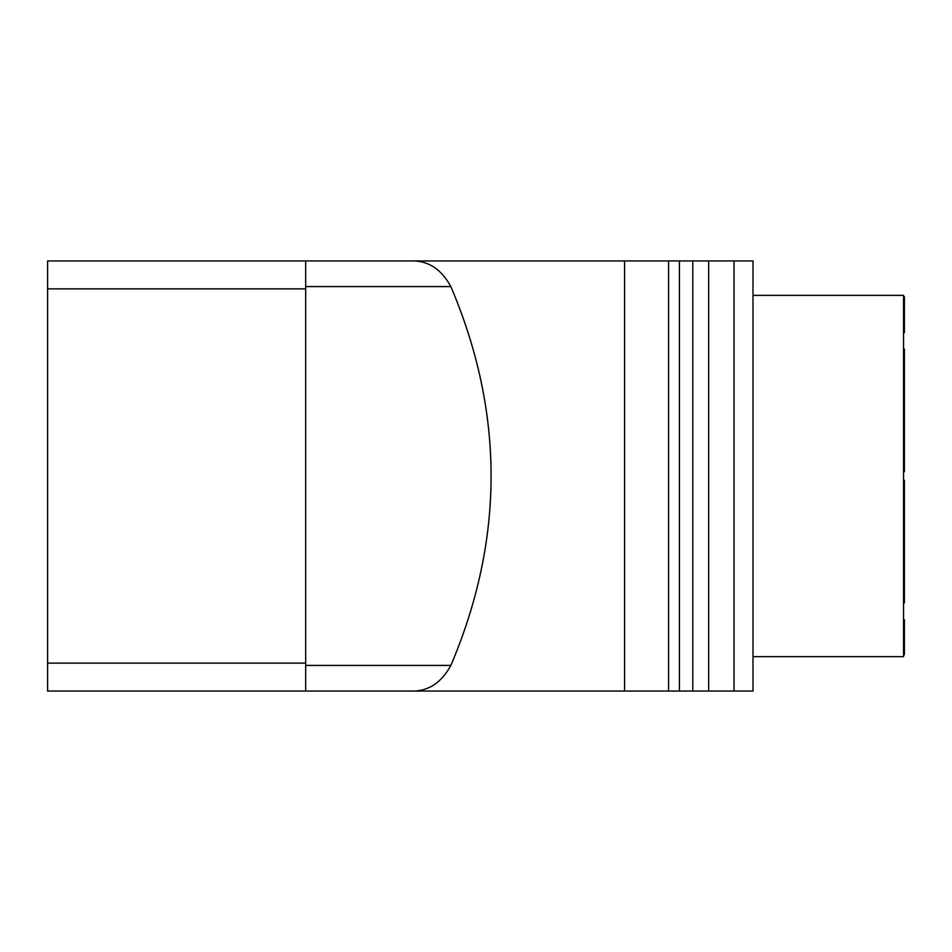 <?xml version="1.0" encoding="UTF-8"?>
<svg xmlns="http://www.w3.org/2000/svg" width="952" height="952" viewBox="0 0 952 952"><rect width="100%" height="100%" fill="white"/><g stroke="black" fill="none" stroke-linecap="round" stroke-linejoin="round"><path stroke-width="1.43" d="M47.6 691.057L47.6 260.943L305.675 260.943L305.675 691.057L47.6 691.057M734.028 691.057L734.028 260.943L752.996 260.943L752.996 691.057L305.675 691.057M734.028 260.943L708.681 260.943L708.681 691.057M708.681 260.943L624.583 260.943L624.583 691.057M305.675 260.943L624.583 260.943M752.996 656.654L903.543 656.654L903.543 295.346L752.996 295.346M903.543 349.11L904.4 349.11L904.4 471.704L903.543 471.704M903.543 443.275L904.4 443.275M903.543 437.742L904.4 437.742M903.543 387.821L904.4 387.821M903.543 353.418L904.4 353.418M903.543 598.582L904.4 598.582L904.4 480.296L903.543 480.296M903.543 564.179L904.4 564.179M903.543 514.258L904.4 514.258M903.543 508.725L904.4 508.725M903.543 602.89L904.4 602.89L904.4 598.582M903.543 332.629L904.4 332.629L904.4 331.284L903.543 331.284M903.543 296.786L904.4 296.786L904.4 331.284M903.543 298.131L904.4 298.131M903.543 330.832L904.4 330.832M903.543 298.571L904.4 298.571M903.543 654.774L904.4 654.774L904.4 653.869L903.543 653.869M903.543 653.429L904.4 653.869M903.543 620.716L904.4 620.716L904.4 653.429M903.543 619.823L904.4 619.823L904.4 620.716M903.543 626.547L904.4 626.547M903.543 621.168L904.4 621.168M903.543 646.253L904.4 646.253M903.543 632.818L904.4 632.818M692.782 691.057L692.782 260.943M679.419 260.943L679.419 691.057M411.514 260.943C428.138 260.55 441.252 269.095 450.867 286.576C504.489 412.859 504.489 539.141 450.867 665.424C441.252 682.905 428.138 691.449 411.514 691.057M305.675 663.139L47.6 663.139M903.543 392.129L904.4 392.129M903.543 559.871L904.4 559.871M668.566 260.943L668.566 691.057M450.867 286.576L305.675 286.576M450.867 665.424L305.675 665.424M305.675 288.861L47.6 288.861"/></g></svg>
